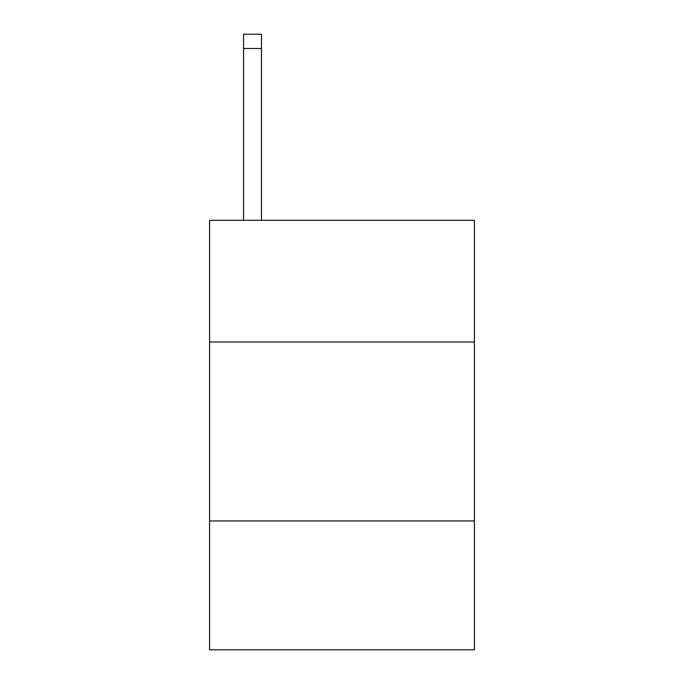 <?xml version="1.0" encoding="UTF-8"?>
<svg xmlns="http://www.w3.org/2000/svg" width="684" height="684" viewBox="0 0 684 684"><rect width="100%" height="100%" fill="white"/><g stroke="black" fill="none" stroke-linecap="round" stroke-linejoin="round"><path stroke-width="1.03" d="M474.422 342L474.422 220.308L209.578 220.308L209.578 342L474.422 342L474.422 649.8L209.578 649.8L209.578 342M474.422 520.951L209.578 520.951M261.468 220.308L261.468 48.513L243.572 48.513L243.572 34.2L261.468 34.2L261.468 48.513M243.572 220.308L243.572 48.513"/></g></svg>
